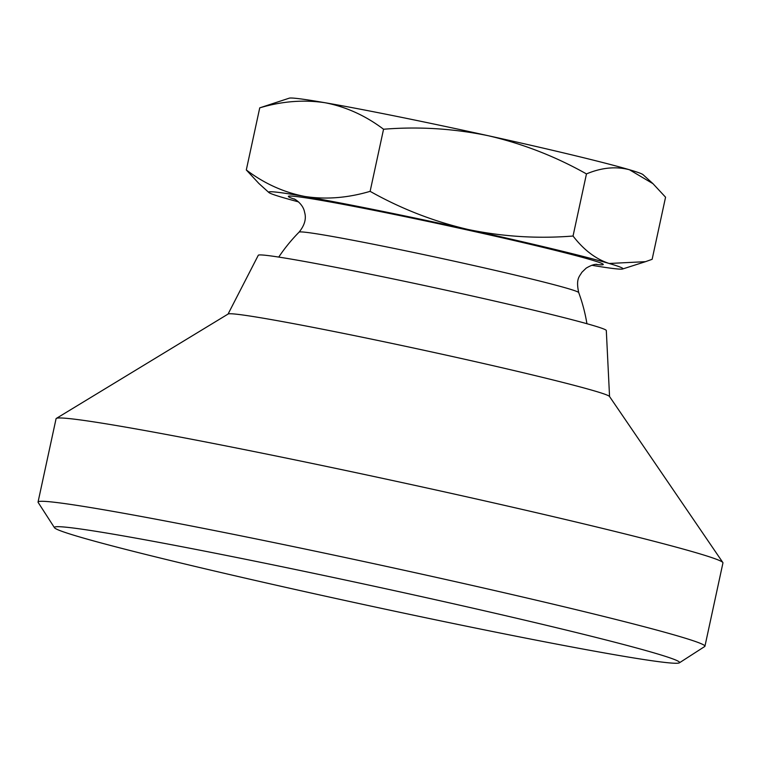 <?xml version="1.0" encoding="UTF-8"?>
<svg xmlns="http://www.w3.org/2000/svg" width="761" height="761" viewBox="0 0 761 761"><rect width="100%" height="100%" fill="white"/><g stroke="black" fill="none" stroke-linecap="round" stroke-linejoin="round"><path stroke-width="1.14" d="M268.861 192.504L258.902 183.496L246.307 169.96C264.172 183.496 283.663 192.333 304.8 196.462C325.851 199.696 347.625 197.984 370.122 191.344C401.057 208.771 433.741 221.48 468.158 229.499A181.232 5.698 -167.8 0 0 304.8 196.462A181.232 5.698 -167.8 0 0 268.861 192.504A181.232 5.698 -167.8 0 0 282.436 197.413A181.232 5.698 -167.8 0 0 298.474 201.865M591.773 265.275A181.232 5.698 -167.8 0 0 622.612 268.994A181.232 5.698 -167.8 0 0 609.171 263.477A181.232 5.698 -167.8 0 0 468.158 229.499C502.85 236.69 537.808 238.859 573.043 236.024L586.465 173.917C555.53 156.49 522.855 143.772 488.429 135.762C453.746 128.571 418.788 126.393 383.554 129.237C365.442 115.586 345.941 106.749 325.061 102.735C303.734 99.529 281.95 101.242 259.739 107.853L289.256 98.169A181.232 5.698 -167.8 0 1 325.061 102.735A181.232 5.698 -167.8 0 1 488.429 135.762A181.232 5.698 -167.8 0 1 629.433 169.741C615.858 166.202 601.532 167.591 586.465 173.917M573.043 236.024C583.763 249.95 595.806 259.101 609.171 263.477L645.509 261.67L652.139 259.311L665.561 197.204L652.967 183.667L629.433 169.741A181.232 5.698 -167.8 0 1 643.016 174.649L652.967 183.667M370.122 191.344L383.554 129.237M246.307 169.96L259.739 107.853M556.215 627.654A319.829 10.055 -167.8 0 0 224.676 555.083A319.829 10.055 -167.8 0 0 54.478 527.725A319.829 10.055 -167.8 0 0 364.861 604.795A319.829 10.055 -167.8 0 0 679.373 662.831A319.829 10.055 -167.8 0 0 556.215 627.654M679.373 662.831L704.696 646.527A341.147 10.721 -167.8 0 0 704.933 646.232A341.147 10.721 -167.8 0 0 573.337 609.009A341.147 10.721 -167.8 0 0 224.381 532.519A341.147 10.721 -167.8 0 0 38.05 502.051A341.147 10.721 -167.8 0 0 38.145 502.412L54.478 527.725M704.933 646.232L722.95 562.912A341.147 10.721 -167.8 0 0 722.845 562.531A341.147 10.721 -167.8 0 0 591.354 525.689A341.147 10.721 -167.8 0 0 247.373 450.198A341.147 10.721 -167.8 0 0 56.324 418.417A341.147 10.721 -167.8 0 0 56.067 418.731L38.05 502.051M722.845 562.531L609.485 396.452A195.177 6.136 -167.8 0 0 534.26 375.373A195.177 6.136 -167.8 0 0 337.465 332.186A195.177 6.136 -167.8 0 0 228.157 314.008L56.324 418.417M609.551 396.538L606.308 330.512A178.036 5.593 -167.8 0 0 537.627 311.135A178.036 5.593 -167.8 0 0 356.177 271.354A178.036 5.593 -167.8 0 0 258.293 255.268L228.062 314.065M586.931 323.71A169.503 169.503 0 0 0 578.712 292.585A143.068 4.499 -167.8 0 0 523.53 277.071A143.068 4.499 -167.8 0 0 378.445 245.251A143.068 4.499 -167.8 0 0 299.092 232.134A169.503 169.503 0 0 0 278.745 257.075M595.787 264.419A161.066 5.061 -167.8 0 0 541.1 246.906A161.066 5.061 -167.8 0 0 355.882 206.773A161.066 5.061 -167.8 0 0 295.182 199.42M299.092 232.134C304.657 225.256 306.493 218.654 304.6 212.329C303.259 204.338 295.668 199.582 294.117 198.868L294.165 198.887M596.947 264.352L596.985 264.352C594.474 264.115 590.869 265.38 586.17 268.138L581.823 272.352C579.625 276.471 575.639 278.469 578.712 292.585M622.612 268.994L645.509 261.67"/></g></svg>
